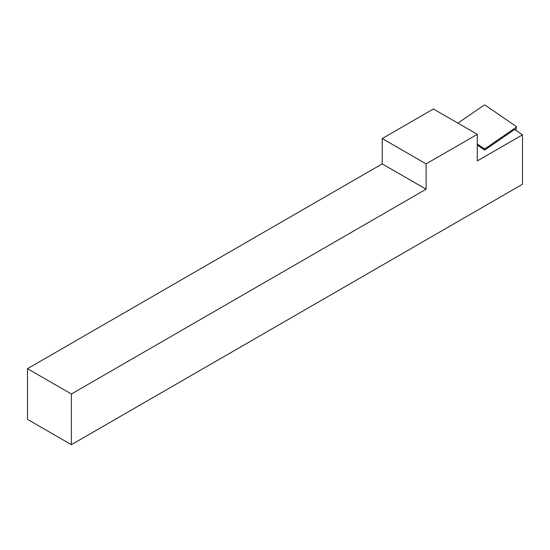 <?xml version="1.0" encoding="UTF-8"?>
<svg xmlns="http://www.w3.org/2000/svg" width="550" height="550" viewBox="0 0 550 550"><rect width="100%" height="100%" fill="white"/><g stroke="black" fill="none" stroke-linecap="round" stroke-linejoin="round"><path stroke-width="0.82" d="M426.106 189.221L426.106 163.886L477.297 134.324L477.297 160.93L522.5 134.833L522.5 184.236L71.383 444.689L71.383 394.013L426.106 189.221L382.223 163.886L27.5 368.679L71.383 394.013M71.383 444.689L27.5 419.354L27.5 368.679M426.106 163.886L382.223 138.545L382.223 163.886M382.223 138.545L433.414 108.989L477.297 134.324M522.5 134.833L514.656 129.436L484.612 150.109L477.297 145.076M477.297 143.983L483.821 148.466A1.031 0.598 0 0 0 485.402 148.466L516.209 127.277A1.031 0.598 180 0 0 516.443 126.94A1.031 0.598 180 0 0 516.209 126.507L485.402 105.311A1.031 0.598 180 0 0 483.821 105.311L457.916 123.138M485.258 149.662L485.402 148.466M515.845 130.254L516.209 127.277M483.966 149.662L483.821 148.466M515.934 130.316L516.443 126.94"/></g></svg>
